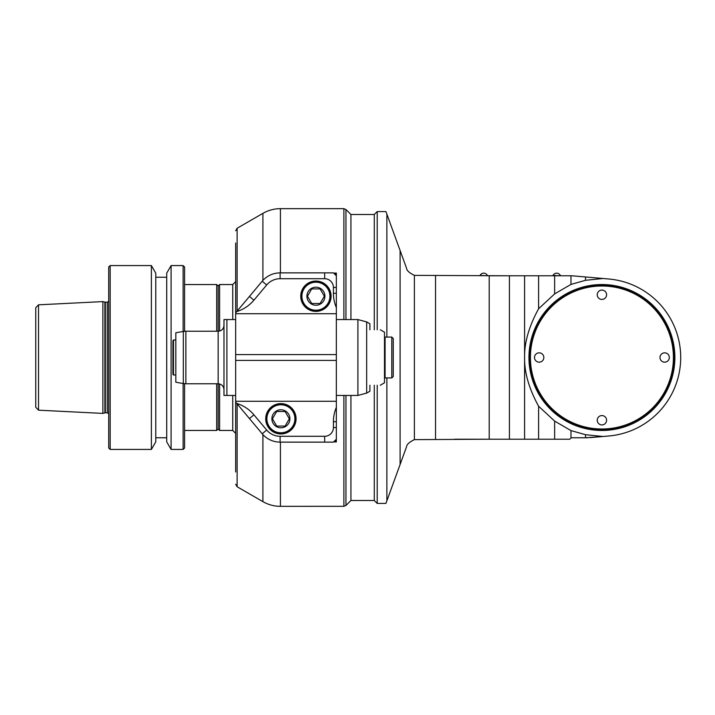 <?xml version="1.0" encoding="UTF-8"?>
<svg xmlns="http://www.w3.org/2000/svg" width="715" height="715" viewBox="0 0 715 715"><rect width="100%" height="100%" fill="white"/><g stroke="black" fill="none" stroke-linecap="round" stroke-linejoin="round"><path stroke-width="1.07" d="M235.655 471.998L235.655 401.607A1.457 1.457 0 0 0 236.004 402.545L262.217 433.791A23.345 23.345 0 0 0 280.11 442.129L280.11 436.293A17.509 17.509 0 0 1 266.695 430.037L262.217 433.791M236.737 403.421A36.483 36.483 0 0 1 253.923 414.825L266.695 430.037M334.861 441.754A2.923 2.923 0 0 1 334.486 441.933L336.345 441.933L336.345 427.543L333.422 427.543A8.759 8.759 0 0 1 324.673 436.293L280.11 436.293M333.422 427.543L333.422 421.707A36.483 36.483 0 0 1 336.345 407.407L336.345 307.593A36.483 36.483 0 0 1 333.422 293.293L333.422 287.457A8.759 8.759 0 0 0 324.673 278.707L280.11 278.707A17.509 17.509 0 0 0 266.695 284.963L253.923 300.175A36.51 36.51 0 0 1 236.728 311.588L236.004 312.455A1.457 1.457 0 0 0 235.655 313.393L235.655 243.002M265.721 418.784A15.176 15.176 0 0 1 280.897 403.609A15.176 15.176 0 0 1 296.073 418.784A15.176 15.176 0 0 1 280.897 433.96A15.176 15.176 0 0 1 265.721 418.784M336.345 401.276L235.655 401.276L235.655 313.724L336.345 313.724M224.287 319.56L226.878 319.56M226.718 319.56L225.851 319.56M225.109 319.56L224.43 319.56M235.655 319.56L226.905 319.56L226.905 395.44L235.655 395.44M226.905 395.44L223.983 395.44L226.905 395.44M223.983 395.44L223.983 319.56M183.326 383.544L175.827 382.221L175.827 332.779L183.326 331.456L183.326 383.544L185.864 383.767L185.864 331.233L218.147 331.233L218.147 429L219.603 430.457L219.603 383.955M175.827 375.009L173.495 375.009L173.495 339.991L175.827 339.991M173.495 375.009L172.914 374.428L172.914 340.572L173.495 339.991M335.916 274.265A2.923 2.923 0 0 1 336.345 275.784L336.345 287.457L336.345 273.067L334.486 273.067A2.923 2.923 0 0 1 334.861 273.246M343.888 395.44L343.888 506.309L280.423 506.336L280.423 442.129M335.004 273.327A2.923 2.923 0 0 1 335.853 274.167M336.345 275.784L333.422 272.871L280.11 272.871A23.345 23.345 0 0 0 262.217 281.209L236.728 311.588M336.345 307.593L336.345 287.457L333.422 287.457M333.422 421.707L336.345 421.707L336.345 407.407M336.345 421.707L336.345 439.216A2.923 2.923 0 0 1 335.916 440.735M335.853 440.833A2.923 2.923 0 0 1 335.004 441.673M336.345 439.216L333.422 442.129L280.11 442.129M300.738 296.216A15.176 15.176 0 0 1 315.914 281.04A15.176 15.176 0 0 1 331.09 296.216A15.176 15.176 0 0 1 315.914 311.391A15.176 15.176 0 0 1 300.738 296.216M345.953 319.56L345.953 209.522L350.931 214.5L350.931 319.56M350.931 395.44L350.931 500.491L374.285 500.5L377.198 503.423L377.198 385.224M343.888 506.309L345.953 505.451L350.931 500.491M374.285 385.224L374.285 500.5M350.931 214.5L374.285 214.5L374.285 329.776M377.198 329.776L377.198 211.577L374.285 214.5M386.869 377.931L386.869 500.84L385.93 503.423L377.198 503.423M377.198 211.577L385.93 211.577L386.869 214.16L386.869 337.069M400.096 250.5L406.504 268.107C406.683 270.485 409.302 272.907 414.378 275.364L509.429 275.784L489.212 275.784L489.212 439.216L414.378 439.636C409.302 442.093 406.683 444.516 406.504 446.893L400.096 464.5L400.096 250.5L386.869 214.16M489.212 439.216L569.784 439.216L571.24 437.759L586.139 437.759M454.534 439.216L460.371 439.216L454.534 439.216M489.212 275.784L509.429 275.784L509.429 439.216L460.371 439.216M386.869 500.84L400.096 464.5M509.429 275.784L572 275.784L608.778 279.002A78.793 78.793 0 0 1 680.707 357.5A78.793 78.793 0 0 1 608.778 435.998L590.027 437.634M564.707 275.784L559.997 275.784M586.425 437.759L587.551 437.759M603.022 436.499L585.514 437.759L585.514 434.702L603.022 436.499L608.778 435.998M585.514 276.964L585.514 280.298L570.981 284.409L554.643 293.892L538.601 308.755C528.984 326.335 524.309 342.583 524.596 357.5C524.309 372.417 528.984 388.665 538.601 406.245L554.643 421.108L570.981 430.591L585.514 434.702M570.981 430.591L570.981 438.018M585.514 280.298L603.022 278.501M560.256 417.399A72.957 72.957 0 0 1 558.218 299.076A72.957 72.957 0 0 1 671.144 334.477A72.957 72.957 0 0 1 560.256 417.399M572.929 275.865L608.778 279.002M570.981 275.784L570.981 284.409M554.643 275.784L554.643 293.892M538.601 275.784L538.601 308.755M524.596 439.216L524.596 275.784M538.601 406.245L538.601 439.216M554.643 421.108L554.643 439.216M601.914 429.733A72.233 72.233 0 0 1 529.681 357.5A72.233 72.233 0 0 1 601.914 285.267A72.233 72.233 0 0 1 674.147 357.5A72.233 72.233 0 0 1 601.914 429.733M673.414 357.5A71.5 71.5 0 0 0 566.164 295.581A71.5 71.5 0 0 0 566.164 419.419A71.5 71.5 0 0 0 673.414 357.5M601.914 290.084A4.665 4.665 0 0 1 605.954 297.091A4.665 4.665 0 0 1 597.865 297.091A4.665 4.665 0 0 1 601.914 290.084M539.173 352.835A4.665 4.665 0 0 1 543.212 359.833A4.665 4.665 0 0 1 535.124 359.833A4.665 4.665 0 0 1 539.173 352.835M601.914 415.576A4.665 4.665 0 0 1 605.954 422.583A4.665 4.665 0 0 1 597.865 422.583A4.665 4.665 0 0 1 601.914 415.576M664.655 352.835A4.665 4.665 0 0 1 668.704 359.833A4.665 4.665 0 0 1 660.615 359.833A4.665 4.665 0 0 1 664.655 352.835M560.328 275.409A4.084 4.084 0 0 0 553.035 275.409L560.328 275.784M487.371 275.409A4.084 4.084 0 0 0 480.069 275.409L487.371 275.784M219.603 331.045L219.603 284.543L232.741 284.543L232.741 319.56M219.603 430.457L232.741 430.457L235.655 433.379M219.603 284.543L218.147 286L218.147 331.233C221.695 330.893 223.634 328.945 223.983 325.397M216.69 383.767L216.69 430.457L218.147 429M218.147 286L216.69 284.543L216.69 331.233M183.129 331.492L183.129 265.569L184.586 267.035L184.586 331.286M184.586 383.714L184.586 447.965L183.129 449.431L171.1 449.431L171.1 265.569L183.129 265.569M183.129 383.508L183.129 449.431M171.1 449.431L166.711 441.834L166.711 273.166L171.1 265.569M151.383 265.569L155.772 273.166L155.772 441.834L151.383 449.431L110.173 449.431L110.173 265.569L151.383 265.569L151.383 449.431M110.173 449.431L108.707 447.965L108.707 267.035L110.173 265.569M104.882 302.123L102.871 301.596L102.871 413.404L104.882 412.877L104.882 302.123L107.268 302.186L107.268 412.814L108.707 413.574M38.521 304.822L38.521 410.178L35.75 407.264L35.75 307.736L38.521 304.822L102.871 301.596M301.319 296.216A14.595 14.595 0 0 1 315.914 281.621A14.595 14.595 0 0 1 330.509 296.216A14.595 14.595 0 0 1 315.914 310.81A14.595 14.595 0 0 1 301.319 296.216M315.914 310.221A14.005 14.005 0 0 1 301.909 296.216A14.005 14.005 0 0 1 315.914 282.211A14.005 14.005 0 0 1 329.919 296.216A14.005 14.005 0 0 1 315.914 310.221M306.905 296.216A9.009 9.009 0 0 0 320.418 304.018A9.009 9.009 0 0 0 320.418 288.413A9.009 9.009 0 0 0 306.905 296.216M311.704 288.923L307.486 296.216L311.704 303.509L320.123 303.509L324.342 296.216L320.123 288.923L311.704 288.923L307.486 296.216L311.704 303.509M320.123 303.509L324.342 296.216L320.123 288.923M380.3 329.776L384.491 332.198L384.491 382.802L380.3 385.224M336.345 319.56L357.911 319.56L357.911 395.44L366.67 393.089L366.67 321.911L369.905 323.77L369.905 329.776C384.304 329.776 384.304 329.776 369.905 329.776C384.304 329.776 384.304 329.776 369.905 329.776M369.905 385.224C384.304 385.224 384.304 385.224 369.905 385.224C384.304 385.224 384.304 385.224 369.905 385.224L369.905 391.23L366.67 393.089M384.491 337.659L385.081 337.069L385.081 377.931L384.491 377.341M391.793 337.069L391.793 377.931L393.25 376.465L393.25 338.535L391.793 337.069L385.081 337.069M266.302 418.784A14.595 14.595 0 0 1 280.897 404.19A14.595 14.595 0 0 1 295.483 418.784A14.595 14.595 0 0 1 280.897 433.379A14.595 14.595 0 0 1 266.302 418.784M280.897 432.79A14.005 14.005 0 0 1 266.883 418.784A14.005 14.005 0 0 1 280.897 404.779A14.005 14.005 0 0 1 294.902 418.784A14.005 14.005 0 0 1 280.897 432.79M271.888 418.784A9.009 9.009 0 0 0 285.401 426.587A9.009 9.009 0 0 0 285.401 410.982A9.009 9.009 0 0 0 271.888 418.784M276.678 411.491L272.469 418.784L276.678 426.077L285.106 426.077L289.316 418.784L285.106 411.491L276.678 411.491L272.469 418.784L276.678 426.077M289.316 418.784L285.106 411.491M249.455 418.579L253.923 414.825M262.914 434.586L262.914 501.644L237.121 486.754L237.121 403.877M280.423 272.871L280.423 208.664L343.888 208.664L343.888 319.56M324.673 436.293L324.673 442.129M336.345 360.423L235.655 360.423M235.655 354.577L336.345 354.577M280.11 278.707L280.11 272.871M262.217 281.209L266.695 284.963M324.673 272.871L324.673 278.707M253.923 300.175L249.455 296.421M237.121 311.123L237.121 228.246L262.914 213.356L262.914 280.414M345.953 505.451L345.953 395.44M414.378 275.364L414.378 439.636M435.533 439.216L435.533 275.784M232.741 395.44L232.741 430.457M107.268 412.814L105.328 412.814L105.328 302.186M336.345 293.293L333.422 293.293M185.864 383.767L218.147 383.767C221.695 384.107 223.634 386.055 223.983 389.604M183.326 331.456L185.864 331.233M262.914 501.644C268.34 504.745 274.176 506.309 280.423 506.336M237.121 228.246L235.655 230.775M343.888 208.664L345.953 209.522M232.741 284.543L235.655 281.621M184.586 430.457L216.69 430.457M184.586 284.543L216.69 284.543M166.711 277.241L155.772 277.241M166.711 437.759L155.772 437.759M107.268 302.186L108.707 301.426M105.328 412.814L104.882 412.877M38.521 410.178L102.871 413.404M280.423 208.664C274.176 208.691 268.34 210.255 262.914 213.356M336.345 395.44L357.911 395.44M357.911 319.56L366.67 321.911M385.081 377.931L391.793 377.931M237.121 486.754L235.655 484.225"/></g></svg>
